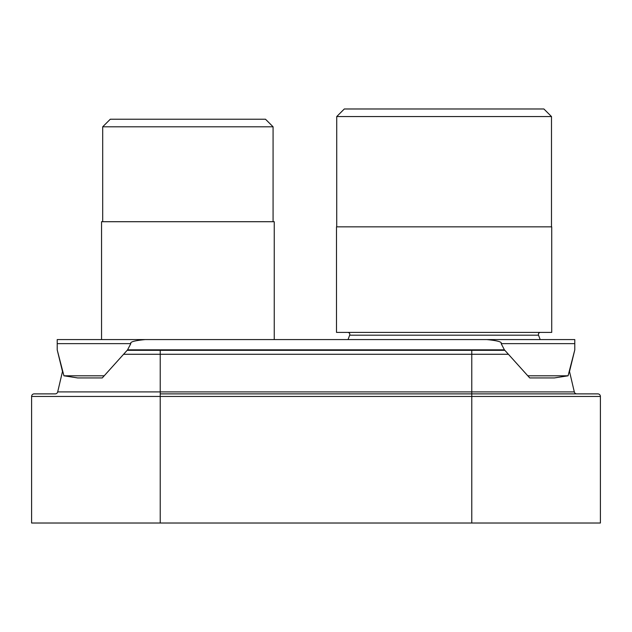 <?xml version="1.0" encoding="UTF-8"?>
<svg xmlns="http://www.w3.org/2000/svg" width="632" height="632" viewBox="0 0 632 632"><rect width="100%" height="100%" fill="white"/><g stroke="black" fill="none" stroke-linecap="round" stroke-linejoin="round"><path stroke-width="0.95" d="M127.135 350.333L504.865 350.333M160.22 523.019L31.6 523.019L31.6 396.454A2.56 2.56 0 0 1 34.16 393.886L55.189 393.886A2.56 2.56 0 0 0 57.686 391.911L62.489 371.498L57.22 349.915L57.22 339.574L574.78 339.574L574.78 349.915L569.511 371.498L574.314 391.911A2.56 2.56 0 0 0 576.811 393.886A2.56 2.56 0 0 1 574.314 391.911L471.78 391.911L471.78 393.886L160.22 393.886L160.22 523.019L600.4 523.019L600.4 396.454A2.56 2.56 0 0 0 597.84 393.886L471.78 393.886L471.78 523.019M526.101 393.886L597.84 393.886A2.56 2.56 0 0 1 600.4 396.454A2.56 2.56 0 0 0 597.84 393.886M266.04 349.82L504.399 349.82L361.86 349.82L362.12 350.333M290.38 339.574L85.407 339.574L101.547 339.574L101.547 221.713L274.241 221.713L274.241 339.574L290.38 339.574M297.293 349.82A2.56 2.56 0 0 0 295.76 350.333A2.56 2.56 0 0 1 297.293 349.82M282.694 349.82L127.601 349.82L102.281 377.936L77.649 377.936L63.919 375.803L57.22 349.915M145.226 339.574C134.561 340.601 129.757 341.952 130.824 343.634L127.514 349.915M504.399 349.82L501.176 343.634C502.243 341.952 497.447 340.601 486.774 339.574M504.486 349.915L529.719 377.936L554.351 377.936L568.081 375.803L574.78 349.915M527.799 375.803L568.081 375.803M104.201 375.803L63.919 375.803M540.186 339.574L538.527 335.173L540.186 339.574L348.027 339.574L349.686 335.173A2.046 2.046 0 0 0 347.774 332.4M538.527 335.173A2.046 2.046 0 0 1 540.447 332.4A2.046 2.046 0 0 0 538.527 335.173L349.686 335.173L348.027 339.574M344.306 108.98L543.907 108.98L551.491 116.557L336.73 116.557L344.306 108.98L336.73 116.557L336.73 226.841M551.72 332.4L336.5 332.4L336.5 226.841L551.72 226.841L551.72 332.4M551.491 226.841L551.491 116.557L543.907 108.98M110.284 119.227L265.503 119.227L273.079 126.803L102.7 126.803L110.284 119.227L102.7 126.803L102.7 221.713M273.079 221.713L273.079 126.803L265.503 119.227M127.427 119.227L248.36 119.227L127.427 119.227M600.4 396.454L31.6 396.454M123.58 354.283L160.22 354.283L160.22 391.911L471.78 391.911L471.78 354.283L508.42 354.283M471.78 350.333L471.78 354.283L160.22 354.283L160.22 350.333M57.686 391.911L160.22 391.911L160.22 393.886M57.22 343.634L130.824 343.634M501.176 343.634L574.78 343.634"/></g></svg>
